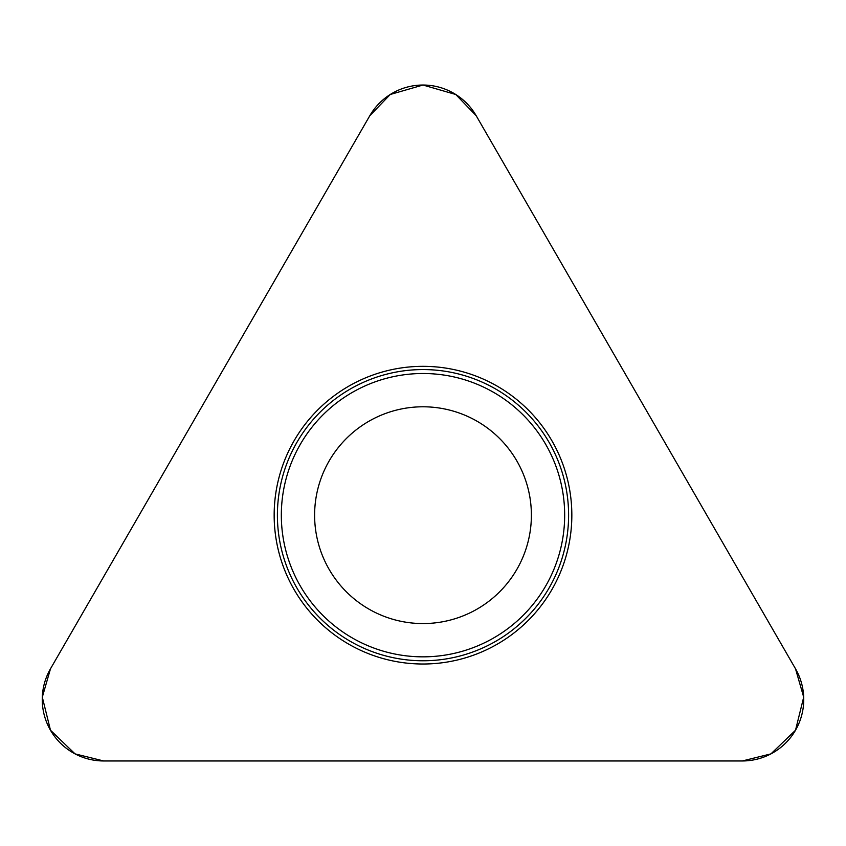 <?xml version="1.0" encoding="UTF-8"?>
<svg xmlns="http://www.w3.org/2000/svg" width="846" height="846" viewBox="0 0 846 846"><rect width="100%" height="100%" fill="white"/><g stroke="black" fill="none" stroke-linecap="round" stroke-linejoin="round"><path stroke-width="1.27" d="M369.787 115.754L50.485 668.795A61.451 61.451 0 0 0 103.698 760.966L742.302 760.966A61.451 61.451 0 0 0 795.515 668.795L476.213 115.754A61.451 61.451 0 0 0 369.787 115.754M294.101 589.588A148.833 148.833 0 0 0 551.899 589.588A148.833 148.833 0 0 0 423 366.339A148.833 148.833 0 0 0 294.101 589.588M329.136 569.369A108.383 108.383 0 0 1 423 406.789A108.383 108.383 0 0 1 516.864 569.369A108.383 108.383 0 0 1 329.136 569.369M795.515 668.795L476.213 115.754L455.751 94.488L423 85.034L390.249 94.488L369.787 115.754L50.485 668.795L42.3 697.157L50.485 730.246L75.051 753.881L103.698 760.966L742.302 760.966L770.949 753.881L795.515 730.246L803.7 697.157L795.515 668.795M296.904 587.97A145.607 145.607 0 0 1 350.202 389.075A145.607 145.607 0 0 1 549.096 442.373A145.607 145.607 0 0 1 495.798 641.268A145.607 145.607 0 0 1 296.904 587.97M545.691 444.34A141.663 141.663 0 0 0 352.169 392.491A141.663 141.663 0 0 0 300.309 586.003A141.663 141.663 0 0 0 493.831 637.863A141.663 141.663 0 0 0 545.691 444.34"/></g></svg>
